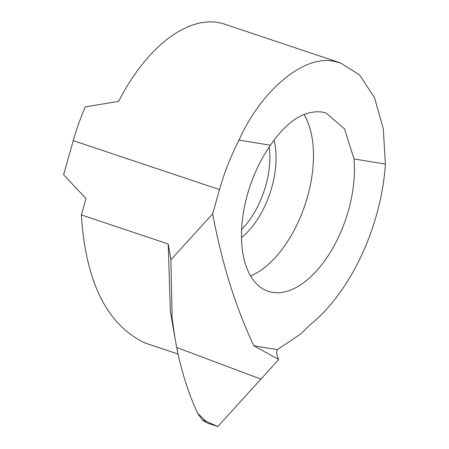 <?xml version="1.0" encoding="UTF-8"?>
<svg xmlns="http://www.w3.org/2000/svg" width="449" height="449" viewBox="0 0 449 449"><rect width="100%" height="100%" fill="white"/><g stroke="black" fill="none" stroke-linecap="round" stroke-linejoin="round"><path stroke-width="0.67" d="M270.433 145.235A93.723 50.636 108.5 0 0 268.21 291.328A93.723 50.636 108.5 0 0 272.509 292.389A93.723 50.636 108.5 0 0 330.559 251.934A93.723 50.636 108.5 0 0 353.992 158.929L344.49 128.835L326.126 113.041L321.939 112.02C304.136 110.072 286.967 121.146 270.433 145.235L239.031 140.088C261.155 90.126 304.714 54.138 334.224 61.429L340.617 62.983L359.649 75.034L374.528 97.736L383.289 128.796L385.394 164.076A145.796 78.766 -71.5 0 1 312.521 322.786A124.968 67.513 108.5 0 0 301.167 333.663L277.33 349.648L253.848 345.797L278.431 359.329C276.842 355.485 276.32 352.656 276.876 350.843L277.33 349.648M341.15 63.163L224.567 24.139A145.796 78.766 108.5 0 0 217.883 22.489A145.796 78.766 108.5 0 0 118.699 101.328L85.282 106.913A145.796 78.766 108.5 0 0 73.26 140.638L63.606 174.751L85.978 198.565L81.353 214.914C85.686 281.938 106.834 324.605 144.803 342.907L178.062 354.036M197.616 413.288L202.325 419.972L205.889 421.168L197.616 413.288C188.406 393.234 181.43 371.289 176.682 347.453L260.92 379.113L176.682 347.453L174.914 337.867L172.119 317.937L170.906 259.758L212.663 213.831L219.522 189.596A145.796 78.766 -71.5 0 1 239.031 140.088M170.906 259.758L168.229 243.992L81.353 214.914M212.663 213.831C221.857 263.125 235.585 307.116 253.848 345.797M385.394 164.076L353.992 158.929M205.889 421.168L217.793 426.55L207.404 423.076L217.793 426.55L278.588 359.683M250.576 275.989A93.723 50.636 108.5 0 0 305.247 204.16A93.723 50.636 108.5 0 0 303.939 114.439M168.229 243.992L170.351 311.017L174.914 337.867M202.325 419.972L207.404 423.076M217.793 426.55L260.92 379.113M241.495 237.644A67.008 36.201 108.5 0 0 273.997 140.105M241.624 229.473A64.566 34.882 108.5 0 0 269.243 146.958M219.522 189.596L73.26 140.638"/></g></svg>
